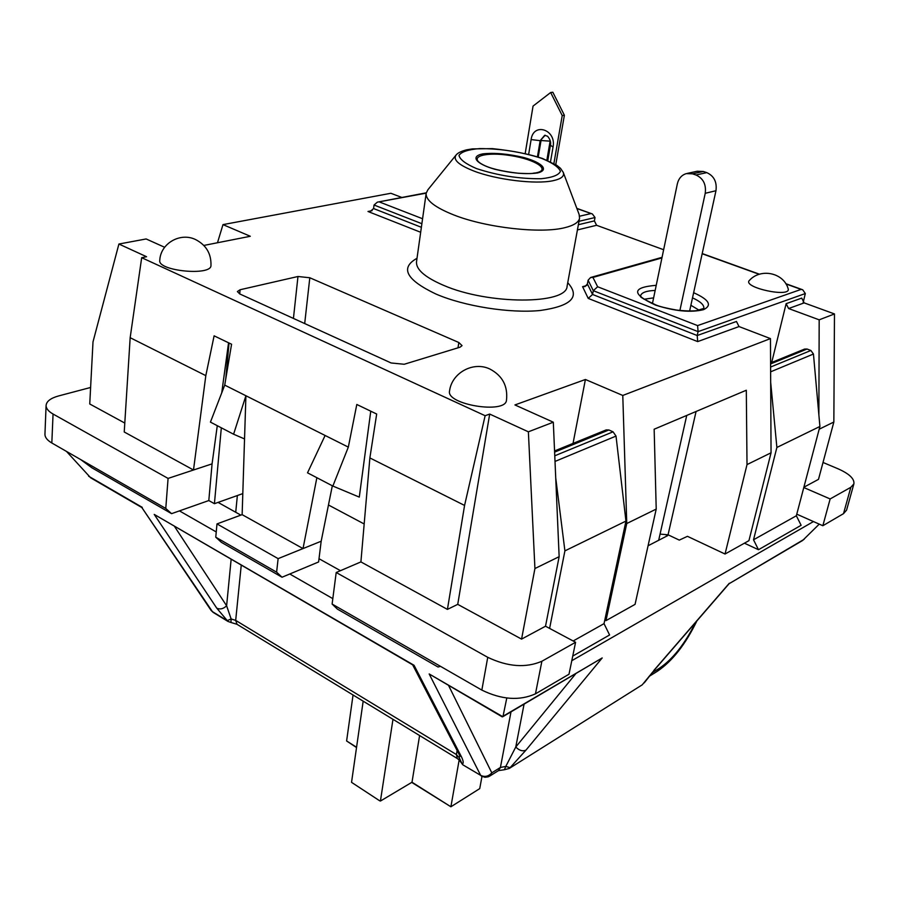 <?xml version="1.0" encoding="UTF-8"?>
<svg xmlns="http://www.w3.org/2000/svg" width="899" height="899" viewBox="0 0 899 899"><rect width="100%" height="100%" fill="white"/><g stroke="black" fill="none" stroke-linecap="round" stroke-linejoin="round"><path stroke-width="1.35" d="M686.735 415.439L660.068 534.107L668.058 534.793L679.296 540.108L687.454 536.321L725.044 554.02L748.934 540.659L771.05 452.804L747.013 464.592L746.305 390.233L654.157 429.216L656.214 509.092L635.065 604.364L605.971 620.636L604.802 620.04M53.052 414.034L51.827 442.993C47.197 440.263 44.905 437.33 44.95 434.183L46.096 405.427C46.063 408.483 48.377 411.349 53.052 414.034L168.079 478.414L212.074 463.862L208.804 500.552L214.423 503.687L242.809 493.607M51.827 442.993L165.776 508.463L168.079 478.414M336.204 572.506L487.741 657.315C507.778 666.844 525.836 668.159 541.883 661.259L535.467 693.837C519.521 700.984 501.642 699.737 481.842 690.095L440.499 666.339L438.038 667.013L337.294 609.039L332.113 604.049L336.204 572.506L360.904 561.909L447.421 609.398L464.569 505.429L369.871 457.928L376.681 414.034L356.802 404.471L348.329 447.118L224.728 385.12L231.571 344.227L214.108 335.833L205.815 375.636L193.499 470.008L124.231 431.981L130.164 337.698L141.682 257.687L146.571 256.721L118.904 244.034L93.002 341.89L89.743 403.977L124.792 423.069M535.467 693.837L569 674.228L575.585 642.279L545.513 626.221L559.144 556.672L534.927 568.539L521.566 639.11L545.513 626.221M822.843 525.735L830.148 498.945L850.836 487.292L853.881 483.887L846.577 510.126L843.52 513.644L822.843 525.735L796.761 514.161M401.864 197.477L390.885 193.274L222.986 224.615L217.479 242.752M653.618 297.861L644.055 299.243M699.175 310.222L690.881 305.278M222.986 224.615L250.304 236.28L203.848 245.438M118.904 244.034L146.144 238.954L164.641 247.281M141.682 257.687L485.134 415.709L489.685 414.068L457.737 604.353L447.421 609.398M534.927 568.539L528.376 431.812L489.685 414.068M528.376 431.812L553.312 422.204L514.936 404.943L585.406 379.49L573.034 443.409M605.971 620.636L626.76 523.521L622.782 395.459L585.406 379.49M622.782 395.459L770.454 338.597L739.023 326.562L736.45 321.471L697.208 335.529L697.68 341.598L739.023 326.562M663.642 249.72L596.588 225.289L594.396 220.896L595.026 217.524L592.385 213.973L576.911 208.579M210.973 265.463C211.557 276.218 157.707 271.048 159.764 260.474C160.37 243.449 180.339 231.931 195.735 239.64C206.242 245.169 211.321 253.776 210.973 265.463M506.474 400.291C505.586 414.383 445.735 404.539 449.556 390.93C451.837 372.669 473.515 360.96 490.011 369.096C502.53 375.782 508.014 386.177 506.474 400.291M391.121 362.971L239.797 293.962L237.381 291.557L240.089 289.748L297.974 276.499L309.807 277.757L458.827 342.508L462.041 345.621L460.041 347.205L404.224 364.264L391.121 362.971M818.877 414.877L819.18 319.83L788.603 308.537L786.131 303.682L801.728 298.097L804.167 302.884L834.474 313.942L833.845 422.024L818.495 479.358L803.875 487.224M819.18 319.83L834.474 313.942M749.519 280.297C741.372 287.422 791.94 298.322 788.12 288.59C783.535 272.734 760.79 267.913 749.519 280.297M426.171 193.161L377.355 202.151L374.04 205.017L373.591 208.546L370.309 211.389L367.994 211.49L420.676 232.279M90.608 387.469L58.604 395.942C50.681 398.145 46.523 401.302 46.096 405.427M541.883 661.259L575.585 642.279M521.566 639.11L457.737 604.353M853.881 483.887C854.589 478.83 849.33 473.807 838.104 468.817L823.023 462.468M830.148 498.945L803.796 487.539M485.134 415.709L464.569 505.429M130.164 337.698L205.815 375.636M370.759 411.191L359.285 497.102L332.855 486.056L348.329 447.118M332.855 486.056L307.525 472.829L325.112 435.476M803.2 302.345L805.324 293.546L802.728 289.793L785.816 283.691M215.76 537.197L221.39 542.333L282.028 577.225L318.606 561.965L321.179 541.232L278.128 558.639L276.611 572.157L215.76 537.197L216.985 523.915L278.128 558.639M80.629 459.535L91.878 467.783L171.574 513.655L208.804 500.552M328.461 504.991L364.174 523.971M626.76 523.521L656.214 509.092M770.454 338.597L771.05 452.804M771.702 362.466L786.131 303.682M586.631 285.522L582.586 286.68L584.946 286.612L587.395 283.938L588.103 280.207L593.295 290.692L698.074 331.63L697.208 335.529L592.565 294.467L588.216 298.401L697.68 341.598M588.103 280.207L590.598 277.51L592.935 277.431L597.644 286.759L697.602 325.595L801.088 289.411L802.728 289.793M805.324 293.546L698.074 331.63L697.602 325.595M587.395 283.938L592.565 294.467L593.295 290.692L597.644 286.759M725.044 554.02L747.013 464.592M819.191 429.205L833.845 422.024M553.312 422.204L559.144 556.672M440.499 666.339L332.113 604.049M282.028 577.225L276.611 572.157M216.985 523.915L242.134 514.655L303.019 548.581L316.864 477.706M171.574 513.655L165.776 508.463M229.031 343.013L225.761 378.917M221.323 427.8L214.423 503.687M228.56 342.777L221.738 392.852M217.277 425.688L212.074 463.862M332.327 485.775L321.179 541.232M242.134 514.655L244.539 438.937L233.594 434.217L210.433 422.114L224.728 385.12M233.594 434.217L245.91 395.751L244.539 438.937M369.871 457.928L360.904 561.909M668.058 534.793L696.073 411.484M660.068 534.107L658.675 540.288M455.894 155.257L427.845 189.824L426.16 193.296C425.609 200.196 434.902 207.444 454.04 215.041C486.314 227.784 541.131 233.909 564.988 227.638C573.854 225.458 578.72 222.311 579.563 218.221L579.113 214.4L563.246 172.338L560.504 168.327L556.863 165.36L542.58 158.505C529.163 154.044 512.452 150.751 492.461 148.627L472.368 148.897L466.648 149.818C461.299 151.189 457.805 152.897 456.153 154.943C452.725 159.651 458.614 165.011 473.829 171.024C496.405 179.789 535.68 184.553 552.986 180.721C561.246 178.957 564.662 176.159 563.246 172.338M535.748 172.911L535.512 172.956C530.927 173.192 536.152 174.001 518.554 173.282C501.159 171.248 489.022 168.259 482.167 164.292C467.941 156.572 486.022 151.482 510.846 155.639C535.725 159.483 551.514 170.023 535.748 172.911M332.81 598.622L289.77 574M216.243 531.938L179.452 510.89M813.449 521.566L571.798 660.698M648.067 545.772L667.665 535.635L665.395 534.568M744.406 543.187L758.486 549.716L801.133 525.297L796.345 515.768L819.91 426.463L776.882 447.455L770.679 382.289M572.753 656.068L609.589 634.964L604.027 623.659L625.951 521.083L616.017 436.082L613.051 431.823L608.859 429.969L606.173 429.913L554.559 450.938M340.451 570.674L319.01 558.717M240.865 515.127L218.052 502.395M729.078 583.721L802.605 540.501L819.236 524.139M758.486 549.716L753.519 539.793L776.882 447.455M753.519 539.793L796.345 515.768M770.578 362.926L804.583 349.07L807.066 349.026L810.864 350.475L813.449 354.026L819.91 426.463M211.096 610.41L213.187 612.41L211.096 610.41L141.851 507.542L90.687 477.83L66.481 451.41M141.851 507.542L212.411 611.635L227.189 620.658L231.133 618.95L226.615 605.769C223.402 608.893 220.12 609.691 216.76 608.162L227.953 621.423L213.187 612.41M459.805 755.89L459.198 757.711L462.221 764.105C463.727 763.442 463.468 761.015 461.434 756.801L459.153 754.441L459.928 756.273M502.091 716.795L602.206 657.944L525.971 750.126C522.69 751.598 519.285 750.564 515.768 747.013L505.8 766.398L510.104 767.679L525.971 750.126M506.766 698.13L503.047 716.188M481.268 776.062L484.943 777.264L488.146 776.848L489.888 775.994L491.809 772.837C488.494 776.466 484.775 777.298 480.662 775.354L462.839 764.813L459.299 760.093L459.187 757.711L456.411 754.553L235.684 620.389L231.133 618.95L230.976 622.479L227.953 621.423M412.663 664.844L154.235 514.419L414.046 665.282L461.434 756.801M413.034 665.181L414.046 665.282M462.839 764.813L480.662 775.354L429.171 673.947L502.788 716.694M502.181 716.84L429.171 673.947M573.157 640.987L604.027 623.659M549.604 628.412L564.909 550.873L555.728 477.886M625.951 521.083L564.909 550.873M510.992 711.907L500.417 767.465L505.8 766.398L504.406 769.735L509.239 768.465L642.246 684.824L654.416 669.98L644.246 682.869M502.676 716.784L602.206 657.944M729.044 583.743L804.156 539.299M353.049 694.994L346.609 740.967L356.532 747.552M356.566 747.249L346.609 740.967M481.976 776.455L479.729 788.614L450.893 806.774L411.72 782.4M379.715 800.818L351.543 782.344L379.715 800.818M459.153 759.992L450.893 806.774L412 782.231L380.423 801.054L392.975 719.324M419.597 735.539L412 782.231M363.174 701.164L351.543 782.344M679.891 310.492L705.232 193.285C706.333 184.43 703.243 178.339 695.972 174.99L692.466 173.833L686.33 173.608C681.656 175.035 678.655 178.463 677.34 183.879L652.416 303.648M687.139 173.428L697.186 171.248L703.288 171.473L706.771 172.619C714.008 175.923 717.076 181.958 715.964 190.734L689.612 311.076M553.896 163.528L562.223 115.566L550.66 92.507L533.051 106.082L525.207 153.437M555.773 164.641L564.381 115.241L552.829 92.226L550.66 92.507M562.223 115.566L564.381 115.241M577.416 229.93L596.588 225.289M372.074 210.692L367.994 211.49M582.586 286.68L588.216 298.401M417.012 258.294C399.864 267.857 406.112 279.746 435.768 293.962C464.187 306.289 509.823 313.515 540.164 310.503C571.371 306.121 580.563 296.85 567.741 282.702M788.603 308.537L804.167 302.884M579.608 216.198L590.823 213.602M379.648 202.061L422.575 218.738M801.088 289.411L785.973 283.96M759.206 274.307L702.164 253.743M661.934 257.923L592.935 277.431M693.635 292.714C709.142 299.659 712.435 305.312 703.512 309.672C690.87 312.762 674.879 311.245 655.551 305.132C631.458 293.973 631.682 287.365 656.236 285.309M579.001 221.311L595.026 217.524M578.372 224.716L594.396 220.896M374.04 205.017L421.878 223.705M373.591 208.546L421.373 227.301M850.836 487.292L843.52 513.644M487.741 657.315L481.842 690.095M458.827 342.508L457.996 347.823M304.694 323.55L309.807 277.757M293.434 318.415L297.974 276.499M239.707 293.917L240.089 289.748M640.571 295.692C641.628 292.512 646.493 290.759 655.169 290.444M692.5 297.85C700.512 301.525 704.288 305.042 703.838 308.402L696.444 310.683C691.219 311.178 684.577 310.975 676.531 310.054C667.148 308.402 660.372 306.75 656.203 305.109C643.909 299.311 638.818 296.389 640.931 296.367L640.56 295.749M426.16 193.296L416.529 261.71C415.855 269.206 424.463 276.914 442.353 284.814L443.555 285.32C488.191 304.851 566.999 304.716 567.1 286.185L579.563 218.221M476.515 168.585C497.788 175.541 519.341 178.923 541.176 178.732C552.469 177.553 558.875 175.069 560.414 171.293C558.639 167.045 552.334 162.719 541.49 158.303C521.15 151.841 500.529 148.605 479.628 148.593C468.312 149.526 461.434 151.785 458.996 155.37C459.861 159.539 465.704 163.944 476.515 168.585M537.254 173.013C525.432 174.451 511.329 173.215 494.944 169.304C475.627 163.764 470.155 156.314 482.819 153.864C494.562 152.605 508.295 153.841 524.005 157.572C542.76 162.82 549.525 170.271 537.254 173.013M770.623 371.826L813.449 354.026M770.6 367.039L810.864 350.475M770.589 363.926L807.066 349.026M695.601 622.4C684.824 643.976 672.767 659.248 659.439 668.227L651.899 672.935M88.619 476.212L142.244 507.351M216.76 608.162L154.235 514.419M231.122 559.504L226.615 605.769L174.709 526.735M237.358 495.54L235.729 512.261M457.119 750.508L456.411 754.553L457.276 758.498L237.033 624.311L235.684 620.389L241.224 565.37M504.406 769.735L498.484 770.623L500.417 767.465L491.809 772.837L448.747 685.813M524.061 704.22L515.768 747.013L575.574 673.947M555.009 461.434L616.017 436.082M554.762 455.793L613.051 431.823M554.604 452.118L608.859 429.969M696.894 620.894C685.499 644.358 672.362 661.113 657.506 671.16L659.439 668.227M653.798 670.485L729.258 583.294M692.466 173.833L703.288 171.473M695.972 174.99L706.771 172.619M705.232 193.285L715.964 190.734M528.668 154.28L531.118 139.57C533.433 121.938 556.593 129.58 553.054 147.009L550.503 161.786M537.445 156.763L540.164 140.671L545.21 135.232M531.118 139.57L540.164 140.671L544.682 135.3L547.558 136.221C550.199 139.334 551.154 142.345 550.424 145.245L547.794 160.561M553.054 147.009L550.424 145.245M538.231 157.022L541.029 140.525L550.323 141.165M546.862 160.168L550.042 141.615M592.385 213.973L576.832 208.366M426.25 192.824L377.355 202.151M662.057 257.328L590.755 277.454M759.509 274.217L702.209 253.552M412.753 665.024L459.153 754.441M459.299 760.093L457.276 758.498M237.033 624.311L230.976 622.479M657.506 671.16L648.977 676.498M498.484 770.623L489.888 775.994M642.246 684.824L509.239 768.465M654.416 669.98L729.134 583.653"/></g></svg>

